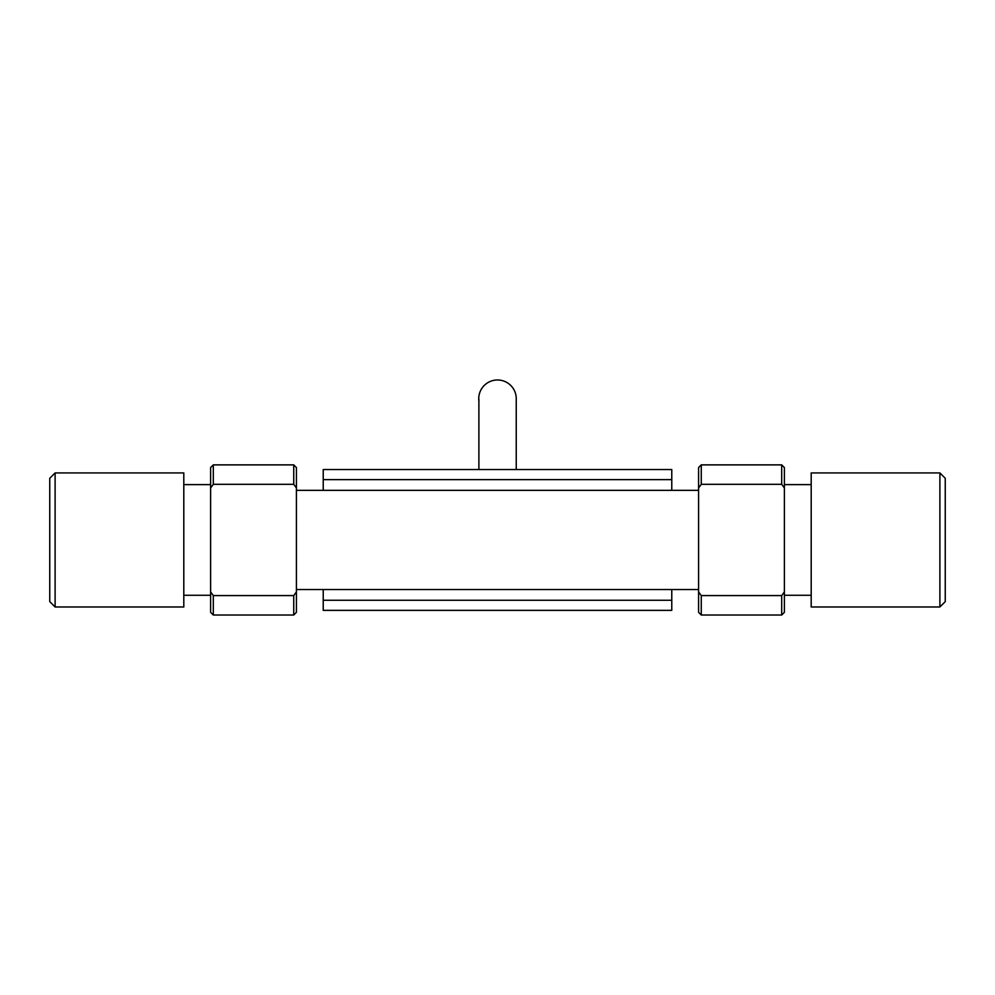 <?xml version="1.0" encoding="UTF-8"?>
<svg xmlns="http://www.w3.org/2000/svg" width="995" height="995" viewBox="0 0 995 995"><rect width="100%" height="100%" fill="white"/><g stroke="black" fill="none" stroke-linecap="round" stroke-linejoin="round"><path stroke-width="1.49" d="M939.889 606.975L945.25 601.614L945.25 478.284L939.889 472.923L939.889 606.975L811.199 606.975L811.199 472.923L939.889 472.923M784.383 591.913L781.697 595.582L781.697 615.022L784.383 612.335L784.383 467.563L781.697 464.876L781.697 484.316L784.383 487.985M210.617 487.985L213.303 484.316L213.303 464.876L210.617 467.563L210.617 612.335L213.303 615.022L213.303 595.582L210.617 591.913M55.111 606.975L55.111 472.923L183.801 472.923L183.801 606.975L55.111 606.975L49.75 601.614L49.75 478.284L55.111 472.923M296.41 487.985L296.41 467.563L293.736 464.876L293.736 484.316L296.41 487.985L296.41 591.913L293.736 595.582L213.303 595.582M293.736 595.582L293.736 615.022L296.41 612.335L296.41 591.913M213.303 484.316L293.736 484.316M296.41 589.55L698.589 589.55L698.589 490.348L296.41 490.348M701.264 464.876L698.589 467.563L698.589 487.985L701.264 484.316L701.264 464.876L781.697 464.876M701.264 484.316L781.697 484.316M781.697 595.582L701.264 595.582L698.589 591.913L698.589 612.335L701.264 615.022L701.264 595.582M698.589 490.348L698.589 487.985M698.589 591.913L698.589 589.55M516.243 399.642A18.768 18.768 180 0 0 497.463 379.978A18.768 18.768 180 0 0 478.894 401.184M323.226 490.348L323.226 469.54L671.774 469.54L671.774 490.348M323.226 589.55L323.226 610.358L671.774 610.358L671.774 589.55M323.226 600.271L671.774 600.271M323.226 479.627L671.774 479.627M811.199 484.615L784.383 484.615M811.199 595.284L784.383 595.284M183.801 595.284L210.617 595.284M183.801 484.615L210.617 484.615M213.303 464.876L293.736 464.876M213.303 615.022L293.736 615.022M781.697 615.022L701.264 615.022M516.243 398.933L516.243 469.54M478.894 399.07L478.894 469.54"/></g></svg>
